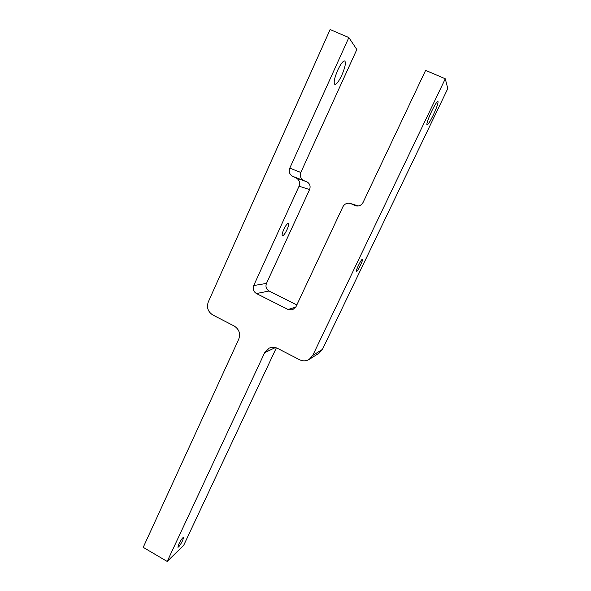 <?xml version="1.0" encoding="UTF-8"?>
<svg xmlns="http://www.w3.org/2000/svg" width="591" height="591" viewBox="0 0 591 591"><rect width="100%" height="100%" fill="white"/><g stroke="black" fill="none" stroke-linecap="round" stroke-linejoin="round"><path stroke-width="0.89" d="M286.982 229.722C285.017 233.755 283.488 235.787 282.38 235.824C281.752 235.152 282.217 233.031 283.769 229.456C285.749 225.4 287.285 223.361 288.378 223.339C289.006 224.026 288.541 226.161 286.982 229.722M358.368 265.581C356.691 269.178 356.004 271.232 356.292 271.749C357.03 271.528 358.419 269.37 360.451 265.278C362.128 261.687 362.822 259.626 362.534 259.087C361.803 259.301 360.414 261.466 358.368 265.581M182.715 540.396C180.602 544.555 179.007 546.845 177.921 547.281L178.8 544.163C180.927 539.982 182.523 537.684 183.594 537.263L182.715 540.396M341.849 75.131C338.857 81.395 336.515 84.476 334.801 84.38C333.442 82.762 334.403 78.049 337.683 70.248C340.697 63.924 343.053 60.821 344.745 60.932C346.097 62.661 345.129 67.389 341.849 75.131M431.637 111.307C428.01 119.175 426.451 123.748 426.968 125.019C428.017 124.812 430.108 121.517 433.24 115.142C436.867 107.34 438.433 102.745 437.946 101.364C436.912 101.556 434.813 104.866 431.637 111.307M312.742 355.42L445.282 78.773L447.786 88.598L322.39 349.444L319.044 353.204L309.219 359.394L312.742 355.42L322.39 349.444M269.075 291.008L256.464 293.557C253.45 291.636 252.527 288.962 253.702 285.542L299.061 186.202C300.294 182.612 299.349 179.878 296.224 177.994L306.906 181.821C309.869 183.602 310.763 186.18 309.581 189.563L266.46 283.429C265.337 286.665 266.209 289.191 269.075 291.008L296.822 304.934M256.464 293.557L288.098 309.507L295.803 307.091M358.264 206L351.091 203.747L355.583 205.794C358.87 206.525 361.374 205.395 363.096 202.388L425.616 70.366L445.282 78.773M296.224 177.994L292.626 176.303C289.509 174.426 288.563 171.7 289.789 168.11L300.819 172.476L356.831 49.526L348.86 37.558L330.125 29.55L208.32 301.853C206.444 307.446 207.951 311.826 212.849 315.003L234.169 326.003C239.126 329.224 240.648 333.634 238.727 339.227L143.214 547.355L167.194 561.45L264.657 352.679L269.186 348.136C271.956 346.932 274.741 347.013 277.534 348.372L299.585 359.742C302.895 361.323 306.108 361.204 309.219 359.394M276.352 347.855L183.749 545.212L167.194 561.45M348.86 37.558L289.789 168.11M351.091 203.747L350.337 203.459C347.05 202.72 344.56 203.843 342.861 206.835L295.958 306.781L292.486 309.861L288.098 309.507M306.906 181.821L292.626 176.303M350.337 203.459L358.368 205.986M300.819 172.476C299.652 175.859 300.546 178.445 303.493 180.218M275.428 347.574L264.657 352.679M354.799 205.491L356.395 205.986M309.581 189.563L299.061 186.202M253.702 285.542L266.46 283.429"/></g></svg>
